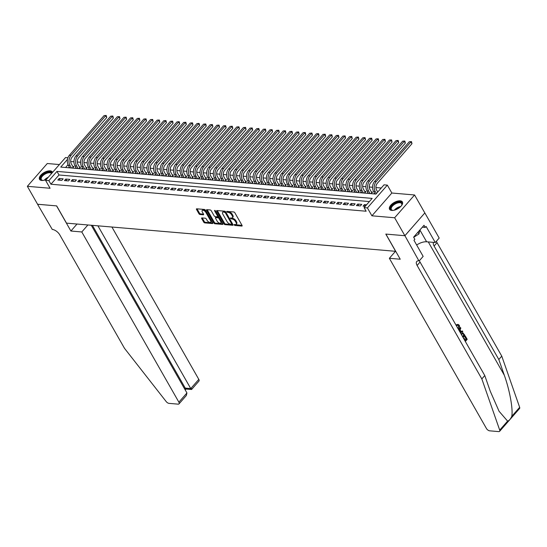 <?xml version="1.0" encoding="UTF-8"?>
<svg xmlns="http://www.w3.org/2000/svg" width="547" height="547" viewBox="0 0 547 547"><rect width="100%" height="100%" fill="white"/><g stroke="black" fill="none" stroke-linecap="round" stroke-linejoin="round"><path stroke-width="0.82" d="M234.157 224.94L234.895 225.473L241.815 226.068A0.93 0.472 -138.8 0 0 242.116 225.973A0.93 0.472 -138.8 0 0 242.061 225.419L234.827 212.728A0.93 0.472 -138.8 0 0 233.774 211.969L226.855 211.374L226.677 211.833L228.311 212.441A2.974 1.504 -138.8 0 1 231.682 214.875L232.284 215.928A2.974 1.504 -138.8 0 1 232.441 217.713A2.974 1.504 -138.8 0 1 231.49 218.007L230.383 217.993L230.417 218.383L232.051 218.998A2.974 1.504 -138.8 0 1 235.422 221.432L236.024 222.485A2.974 1.504 -138.8 0 1 236.181 224.27A2.974 1.504 -138.8 0 1 235.231 224.564L234.123 224.55L234.157 224.94M234.854 224.53L242.068 225.426M227.374 211.422L228.851 211.826L228.311 212.441M231.114 217.98L232.591 218.376L232.051 218.998M39.801 179.69A7.343 3.59 -29.7 0 1 47.316 171.874A7.343 3.59 -29.7 0 1 52.533 172.401A7.391 3.617 -29.7 0 0 52.368 171.99A7.391 3.617 -29.7 0 0 50.146 170.849A7.391 3.617 -29.7 0 0 42.29 173.775A7.391 3.617 -29.7 0 0 39.521 179.32A7.391 3.617 -29.7 0 0 41.743 180.462A7.391 3.617 -29.7 0 0 46.317 179.512M391.775 210.431A7.391 3.617 -29.7 0 0 399.638 207.504A7.391 3.617 -29.7 0 0 402.401 201.966A7.391 3.617 -29.7 0 0 400.178 200.824A7.391 3.617 -29.7 0 0 392.322 203.744A7.391 3.617 -29.7 0 0 389.56 209.289A7.391 3.617 -29.7 0 0 391.775 210.431M201.952 217.925A0.93 0.472 -138.8 0 0 201.652 218.021A0.93 0.472 -138.8 0 0 201.699 218.574L203.73 222.137A0.93 0.472 -138.8 0 0 204.783 222.896L212.475 223.552A0.93 0.472 -138.8 0 0 212.769 223.463A0.93 0.472 -138.8 0 0 212.721 222.903L205.481 210.219A0.93 0.472 -138.8 0 0 204.428 209.453L196.742 208.797A0.93 0.472 -138.8 0 0 196.448 208.892A0.93 0.472 -138.8 0 0 196.496 209.446L198.951 213.747A0.93 0.472 -138.8 0 0 200.004 214.506L203.293 214.786A0.93 0.472 -138.8 0 0 203.587 214.697A0.93 0.472 -138.8 0 0 203.539 214.144L202.322 212.01A2.489 1.258 -138.8 0 1 202.192 210.52A2.489 1.258 -138.8 0 1 203.928 210.561A2.489 1.258 -138.8 0 1 205.809 212.304L210.574 220.66A2.489 1.258 -138.8 0 1 210.704 222.15A2.489 1.258 -138.8 0 1 208.975 222.109A2.489 1.258 -138.8 0 1 207.087 220.359L206.294 218.971A0.93 0.472 -138.8 0 0 205.241 218.205L201.952 217.925M369.389 201.57L59.021 174.992L50.939 184.236L48.888 180.64L45.572 180.36L65.51 157.57L67.903 157.775M404.91 235.716L385.902 234.089L400.24 259.223L389.355 258.293L486.44 428.499A2.844 1.436 -138.8 0 0 489.661 430.824L498.714 431.604A2.844 1.436 -138.8 0 0 499.63 431.316A2.844 1.436 -138.8 0 0 499.712 430.127L481.832 378.921L417.108 265.452A6.632 3.35 41.2 0 1 416.759 261.48A6.632 3.35 41.2 0 1 418.886 260.823L404.91 235.716L424.848 212.927L404.876 235.716L385.799 234.082L395.631 251.319L66.502 223.135L56.669 205.898L37.593 204.27L27.35 186.315L50.078 188.257L45.572 180.36M404.876 235.716L394.64 217.761L414.571 194.971L391.843 193.023L387.338 185.125L367.406 207.915L364.083 207.628L372.165 198.39L56.97 171.402L48.888 180.64M391.843 193.023L371.912 215.812L394.64 217.761M371.912 215.812L367.406 207.915M50.939 184.236L366.134 211.224L364.083 207.628M223.99 223.873A0.93 0.472 -138.8 0 0 225.043 224.632L232.728 225.289A0.93 0.472 -138.8 0 0 233.029 225.2A0.93 0.472 -138.8 0 0 232.981 224.639L225.74 211.949A0.93 0.472 -138.8 0 0 224.687 211.19L217.002 210.533A0.93 0.472 -138.8 0 0 216.701 210.622A0.93 0.472 -138.8 0 0 216.749 211.183L223.99 223.873L224.53 223.251A0.93 0.472 -138.8 0 0 225.583 224.017L232.981 224.646M222.602 224.42L214.916 223.764A0.93 0.472 -138.8 0 1 213.863 223.005L206.622 210.315A0.93 0.472 -138.8 0 1 206.575 209.761A0.93 0.472 -138.8 0 1 206.875 209.665L210.164 209.945A0.93 0.472 -138.8 0 1 211.217 210.704L214.15 215.853A0.93 0.472 -138.8 0 0 215.203 216.612L217.385 216.803A0.93 0.472 -138.8 0 0 217.685 216.708A0.93 0.472 -138.8 0 0 217.638 216.154L214.581 210.793L214.547 210.404L215.491 210.875L222.848 223.771A0.93 0.472 -138.8 0 1 222.896 224.332A0.93 0.472 -138.8 0 1 222.602 224.42L222.95 224.024M59.391 164.558L47.288 163.519L27.35 186.315M424.814 212.92L414.571 194.971M69.278 166.938L68.607 167.703L72.587 168.045L73.934 166.507L72.772 166.404M75.91 167.505L75.24 168.271L79.226 168.613L80.573 167.074L79.411 166.972M82.542 168.073L81.879 168.838L85.858 169.18L87.205 167.642L86.043 167.539M89.182 168.647L88.511 169.406L92.498 169.748L93.845 168.209L92.682 168.107M95.814 169.214L95.151 169.973L99.13 170.315L100.477 168.777L99.315 168.681M102.453 169.782L101.783 170.548L105.762 170.883L107.109 169.344L105.954 169.249M109.085 170.349L108.422 171.115L112.402 171.45L113.749 169.912L112.586 169.816M115.725 170.917L115.055 171.683L119.034 172.025L120.381 170.479L119.225 170.384M122.357 171.484L121.694 172.25L125.673 172.592L127.02 171.047L125.858 170.951M128.996 172.052L128.326 172.818L132.306 173.16L133.653 171.621L132.497 171.519M135.629 172.62L134.965 173.385L138.945 173.727L140.292 172.189L139.129 172.086M142.268 173.187L141.598 173.953L145.577 174.295L146.924 172.756L145.769 172.654M148.9 173.755L148.237 174.52L152.216 174.862L153.563 173.324L152.401 173.221M155.539 174.329L154.869 175.088L158.849 175.43L160.196 173.891L159.04 173.789M162.172 174.896L161.509 175.655L165.488 175.997L166.835 174.459L165.673 174.356M168.811 175.464L168.141 176.223L172.12 176.565L173.467 175.026L172.312 174.931M175.443 176.031L174.78 176.797L178.76 177.132L180.107 175.594L178.944 175.498M182.083 176.599L181.413 177.365L185.392 177.707L186.739 176.161L185.583 176.066M188.715 177.166L188.052 177.932L192.031 178.274L193.378 176.729L192.216 176.633M195.354 177.734L194.684 178.5L198.664 178.842L200.011 177.296L198.855 177.201M201.987 178.301L201.323 179.067L205.303 179.409L206.65 177.871L205.487 177.768M208.626 178.869L207.956 179.635L211.935 179.977L213.282 178.438L212.12 178.336M215.258 179.437L214.595 180.202L218.574 180.544L219.921 179.006L218.759 178.903M221.897 180.004L221.227 180.77L225.207 181.112L226.554 179.573L225.391 179.471M228.53 180.578L227.867 181.337L231.846 181.679L233.193 180.141L232.031 180.038M235.169 181.146L234.499 181.905L238.478 182.247L239.825 180.708L238.663 180.613M241.801 181.713L241.131 182.479L245.118 182.814L246.465 181.276L245.302 181.18M248.441 182.281L247.77 183.047L251.75 183.382L253.097 181.843L251.935 181.748M255.073 182.848L254.403 183.614L258.389 183.956L259.736 182.411L258.574 182.315M261.712 183.416L261.042 184.182L265.022 184.524L266.368 182.978L265.206 182.883M268.345 183.983L267.674 184.749L271.661 185.091L273.008 183.553L271.845 183.45M274.984 184.551L274.314 185.317L278.293 185.659L279.64 184.12L278.478 184.018M281.616 185.118L280.946 185.884L284.932 186.226L286.279 184.688L285.117 184.585M288.255 185.686L287.585 186.452L291.565 186.794L292.912 185.255L291.749 185.153M294.888 186.253L294.218 187.019L298.204 187.361L299.551 185.823L298.388 185.72M301.527 186.828L300.857 187.587L304.836 187.929L306.183 186.39L305.021 186.288M308.159 187.395L307.489 188.154L311.475 188.496L312.822 186.958L311.66 186.862M314.798 187.963L314.128 188.729L318.108 189.064L319.455 187.525L318.292 187.43M321.431 188.53L320.761 189.296L324.747 189.638L326.094 188.093L324.932 187.997M328.07 189.098L327.4 189.864L331.379 190.206L332.726 188.66L331.564 188.565M334.702 189.665L334.032 190.431L338.019 190.773L339.366 189.228L338.203 189.132M341.342 190.233L340.672 190.999L344.651 191.341L345.998 189.802L344.836 189.7M347.974 190.8L347.304 191.566L351.29 191.908L352.637 190.37L351.475 190.267M354.613 191.368L353.943 192.134L357.923 192.476L359.27 190.937L358.107 190.835M361.246 191.935L360.576 192.701L364.562 193.043L365.909 191.505L364.746 191.402M367.885 192.51L367.215 193.269L371.194 193.611L372.541 192.072L371.379 191.97M366.558 204.804L364.418 204.619L363.071 206.157L365.211 206.342M356.439 205.59L360.418 205.932L361.765 204.393L357.786 204.052L356.439 205.59M349.8 205.022L353.786 205.364L355.133 203.826L351.147 203.484L349.8 205.022M343.167 204.455L347.147 204.797L348.494 203.258L344.514 202.916L343.167 204.455M336.528 203.887L340.514 204.229L341.861 202.684L337.875 202.349L336.528 203.887M329.896 203.32L333.875 203.662L335.222 202.117L331.243 201.775L329.896 203.32M323.256 202.752L327.243 203.087L328.59 201.549L324.603 201.207L323.256 202.752M316.624 202.185L320.604 202.52L321.951 200.981L317.971 200.64L316.624 202.185M309.985 201.611L313.971 201.952L315.318 200.414L311.332 200.072L309.985 201.611M303.353 201.043L307.332 201.385L308.679 199.846L304.7 199.505L303.353 201.043M296.713 200.475L300.7 200.817L302.047 199.279L298.06 198.937L296.713 200.475M290.081 199.908L294.06 200.25L295.407 198.711L291.428 198.37L290.081 199.908M283.442 199.34L287.428 199.682L288.775 198.144L284.789 197.802L283.442 199.34M276.809 198.773L280.789 199.115L282.136 197.576L278.156 197.235L276.809 198.773M270.17 198.205L274.156 198.547L275.503 197.002L271.517 196.667L270.17 198.205M263.538 197.638L267.517 197.98L268.864 196.435L264.885 196.1L263.538 197.638M256.899 197.07L260.885 197.412L262.232 195.867L258.246 195.525L256.899 197.07M250.266 196.503L254.246 196.838L255.593 195.3L251.613 194.958L250.266 196.503M243.627 195.929L247.613 196.27L248.96 194.732L244.974 194.39L243.627 195.929M236.995 195.361L240.974 195.703L242.321 194.164L238.342 193.823L236.995 195.361M230.355 194.794L234.342 195.135L235.689 193.597L231.702 193.255L230.355 194.794M223.723 194.226L227.702 194.568L229.049 193.029L225.07 192.688L223.723 194.226M217.091 193.659L221.07 194L222.417 192.462L218.438 192.12L217.091 193.659M210.451 193.091L214.431 193.433L215.778 191.894L211.798 191.553L210.451 193.091M203.819 192.523L207.798 192.865L209.145 191.327L205.166 190.985L203.819 192.523M197.18 191.956L201.159 192.298L202.506 190.753L198.527 190.418L197.18 191.956M190.547 191.388L194.527 191.73L195.874 190.185L191.894 189.85L190.547 191.388M183.908 190.821L187.888 191.156L189.235 189.618L185.255 189.276L183.908 190.821M177.276 190.253L181.255 190.588L182.602 189.05L178.623 188.708L177.276 190.253M170.637 189.679L174.616 190.021L175.963 188.483L171.984 188.141L170.637 189.679M164.004 189.112L167.984 189.453L169.331 187.915L165.351 187.573L164.004 189.112M157.365 188.544L161.344 188.886L162.691 187.347L158.712 187.006L157.365 188.544M150.733 187.977L154.712 188.318L156.059 186.78L152.08 186.438L150.733 187.977M144.093 187.409L148.073 187.751L149.42 186.212L145.44 185.871L144.093 187.409M137.461 186.842L141.441 187.183L142.788 185.645L138.808 185.303L137.461 186.842M130.822 186.274L134.801 186.616L136.148 185.077L132.169 184.736L130.822 186.274M124.19 185.707L128.169 186.048L129.516 184.503L125.536 184.168L124.19 185.707M117.55 185.139L121.53 185.481L122.877 183.936L118.897 183.594L117.55 185.139M110.918 184.571L114.897 184.907L116.244 183.368L112.265 183.026L110.918 184.571M104.279 184.004L108.258 184.339L109.605 182.801L105.626 182.459L104.279 184.004M97.646 183.43L101.626 183.771L102.973 182.233L98.993 181.891L97.646 183.43M91.007 182.862L94.987 183.204L96.334 181.666L92.354 181.324L91.007 182.862M84.375 182.295L88.354 182.636L89.701 181.098L85.722 180.756L84.375 182.295M77.736 181.727L81.722 182.069L83.069 180.531L79.083 180.189L77.736 181.727M71.103 181.16L75.083 181.501L76.43 179.963L72.45 179.621L71.103 181.16M64.464 180.592L68.45 180.934L69.797 179.395L65.811 179.054L64.464 180.592M63.158 178.821L59.179 178.486L57.832 180.025L61.811 180.366L63.158 178.821M381.245 188.018L375.919 187.559M372.562 187.272L369.287 186.992M365.929 186.705L362.647 186.424M359.29 186.137L356.015 185.857M352.658 185.57L349.376 185.289M346.019 185.002L342.743 184.722M339.386 184.435L336.104 184.154M332.747 183.867L329.472 183.587M326.115 183.293L322.833 183.013M319.475 182.725L316.2 182.445M312.843 182.158L309.561 181.877M306.204 181.59L302.929 181.31M299.571 181.023L296.289 180.742M292.932 180.455L289.657 180.175M286.3 179.888L283.018 179.607M279.661 179.32L276.385 179.04M273.028 178.753L269.746 178.472M266.389 178.185L263.114 177.905M259.757 177.618L256.475 177.331M253.117 177.043L249.842 176.763M246.485 176.476L243.203 176.196M239.846 175.908L236.571 175.628M233.213 175.341L229.931 175.061M226.574 174.773L223.299 174.493M219.942 174.206L216.66 173.925M213.303 173.638L210.027 173.358M206.67 173.071L203.388 172.79M200.031 172.503L196.756 172.223M193.399 171.936L190.117 171.655M186.759 171.361L183.484 171.081M180.127 170.794L176.845 170.514M173.488 170.226L170.213 169.946M166.856 169.659L163.574 169.379M160.216 169.091L156.941 168.811M153.584 168.524L150.302 168.244M146.945 167.956L143.67 167.676M140.312 167.389L137.03 167.108M133.673 166.821L130.398 166.541M127.041 166.254L123.759 165.973M120.402 165.686L117.126 165.399M113.769 165.112L110.494 164.832M107.13 164.544L103.855 164.264M100.498 163.977L97.222 163.697M93.858 163.409L90.583 163.129M87.226 162.842L83.951 162.562M80.587 162.274L77.312 161.994M73.954 161.707L70.693 161.652M68.033 164.688L65.572 167.505M374.517 193.077L373.847 193.836L375.987 194.021M70.871 161.44L70.672 161.085M67.466 159.403L60.744 167.088L375.939 194.076L384.021 184.838L387.338 185.125M59.021 174.992L56.97 171.402M364.418 204.619L365.328 206.212M357.786 204.052L358.777 205.788M351.147 203.484L352.138 205.221M344.514 202.916L345.506 204.653M337.875 202.349L338.873 204.086M331.243 201.775L332.234 203.518M324.603 201.207L325.602 202.951M317.971 200.64L318.963 202.383M311.332 200.072L312.33 201.816M304.7 199.505L305.691 201.248M298.06 198.937L299.059 200.681M291.428 198.37L292.419 200.106M284.789 197.802L285.787 199.539M278.156 197.235L279.148 198.971M271.517 196.667L272.515 198.404M264.885 196.1L265.876 197.836M258.246 195.525L259.244 197.269M251.613 194.958L252.605 196.701M244.974 194.39L245.972 196.134M238.342 193.823L239.333 195.566M231.702 193.255L232.701 194.999M225.07 192.688L226.061 194.431M218.438 192.12L219.429 193.857M211.798 191.553L212.79 193.289M205.166 190.985L206.157 192.722M198.527 190.418L199.518 192.154M191.894 189.85L192.886 191.587M185.255 189.276L186.247 191.019M178.623 188.708L179.614 190.452M171.984 188.141L172.975 189.884M165.351 187.573L166.343 189.317M158.712 187.006L159.703 188.749M152.08 186.438L153.071 188.175M145.44 185.871L146.432 187.607M138.808 185.303L139.8 187.04M132.169 184.736L133.16 186.472M125.536 184.168L126.528 185.905M118.897 183.594L119.889 185.337M112.265 183.026L113.256 184.77M105.626 182.459L106.617 184.202M98.993 181.891L99.985 183.635M92.354 181.324L93.346 183.067M85.722 180.756L86.713 182.5M79.083 180.189L80.074 181.925M72.45 179.621L73.442 181.358M65.811 179.054L66.802 180.79M59.179 178.486L60.17 180.223M236.181 224.27L236.721 223.655A2.974 1.504 -138.8 0 0 236.564 221.87L236.024 222.485M232.591 218.376A2.974 1.504 -138.8 0 1 235.962 220.81L236.564 221.87M232.441 217.713L232.981 217.097A2.974 1.504 -138.8 0 0 232.824 215.313L232.284 215.928M228.851 211.826A2.974 1.504 -138.8 0 1 232.222 214.26L232.824 215.313M216.749 211.183L217.289 210.568A0.93 0.472 -138.8 0 0 217.289 210.568L224.53 223.251M231.449 224.243L231.627 223.785L225.268 212.646L223.586 212.038A2.974 1.504 -138.8 0 0 222.636 212.332A2.974 1.504 -138.8 0 0 222.793 214.109L227.135 221.726A2.974 1.504 -138.8 0 0 230.506 224.161L231.449 224.243M225.679 211.853L225.07 211.498L224.537 212.113M222.636 212.332L223.176 211.716A2.974 1.504 -138.8 0 1 224.126 211.422L225.07 211.498M222.855 223.785L215.456 223.149L214.916 223.764M207.156 209.692A0.93 0.472 -138.8 0 0 207.163 209.699L214.403 222.39A0.93 0.472 -138.8 0 0 215.456 223.149M217.925 216.188A0.93 0.472 -138.8 0 0 218.226 216.092A0.93 0.472 -138.8 0 0 218.26 215.723M217.2 221.193A2.489 1.258 -138.8 0 0 219.08 222.944A2.489 1.258 -138.8 0 0 220.81 222.978A2.489 1.258 -138.8 0 0 220.68 221.494L219.005 218.547A0.93 0.472 -138.8 0 0 217.952 217.788L215.764 217.603A0.93 0.472 -138.8 0 0 215.47 217.692A0.93 0.472 -138.8 0 0 215.518 218.253L217.2 221.193M220.81 222.978L221.35 222.362A2.489 1.258 -138.8 0 0 221.371 221.186M219.409 217.74A0.93 0.472 -138.8 0 0 218.485 217.173L217.952 217.788M215.47 217.692L216.01 217.077A0.93 0.472 -138.8 0 1 216.304 216.988L218.485 217.173M210.704 222.15L211.245 221.535A2.489 1.258 -138.8 0 0 211.265 220.352M206.144 211.374A2.489 1.258 -138.8 0 0 202.732 209.904L202.192 210.52M196.496 209.446L197.036 208.831A0.93 0.472 -138.8 0 0 197.036 208.831L199.484 213.132A0.93 0.472 -138.8 0 0 200.537 213.891L203.546 214.15M201.699 218.574L202.24 217.959A0.93 0.472 -138.8 0 0 202.24 217.959L204.27 221.521A0.93 0.472 -138.8 0 0 205.323 222.28L212.728 222.916M377.731 192.038L376.603 190.062A4.738 3.371 -85.1 0 1 377.252 183.395L411.973 143.69L410.947 141.899L376.227 181.597A7.111 5.06 94.9 0 0 375.256 191.6L376.384 193.576M409.293 141.755L411.46 141.591L409.293 141.755L374.565 181.454A7.111 5.06 94.9 0 0 373.594 191.464L375.01 193.939M411.46 141.591L411.973 143.69M393.334 210.369A6.4 3.132 150.3 0 1 392.575 210.349A6.4 3.132 150.3 0 1 391.064 206.862A6.4 3.132 150.3 0 1 397.218 202.411A6.4 3.132 150.3 0 1 401.778 205.098A6.4 3.132 150.3 0 1 401.409 205.768M401.669 205.323A5.921 2.899 -29.7 0 0 401.655 203.628A5.921 2.899 -29.7 0 0 397.354 203.046A5.921 2.899 -29.7 0 0 391.365 209.494A5.921 2.899 -29.7 0 0 392.828 210.369M402.578 202.39A7.343 3.59 -29.7 0 0 397.354 201.843A7.343 3.59 -29.7 0 0 389.833 209.658M413.689 237.295L418.954 233.959L419.918 229.952M417.949 232.202L418.954 233.959M43.302 180.401A6.4 3.132 150.3 0 1 42.536 180.38A6.4 3.132 150.3 0 1 41.032 176.893A6.4 3.132 150.3 0 1 47.179 172.435A6.4 3.132 150.3 0 1 51.876 173.153M51.541 173.529A5.921 2.899 -29.7 0 0 47.322 173.078A5.921 2.899 -29.7 0 0 41.333 179.525A5.921 2.899 -29.7 0 0 42.789 180.401M463.692 338.579L464.061 338.155L465.353 340.425L466.475 339.147L465.094 336.152A12.349 6.038 -29.7 0 0 464.629 336.569L466.078 339.113A12.349 6.038 -29.7 0 0 465.135 340.043M464.061 338.155L463.535 338.114A12.349 6.038 -29.7 0 0 463.466 338.183M457.148 324.706L458.112 324.398L456.642 324.665L456.875 325.397L457.388 325.438L456.642 324.665M458.106 328.788L458.885 325.718L458.502 325.691L458.413 327.646M481.832 378.921L484.779 375.55L490.262 391.249L499.069 411.276L507.595 421.115C509.154 420.664 510.542 419.077 511.766 416.349C513.209 409.477 509.681 390.045 504.3 375.201L498.816 359.502L434.092 246.034A6.632 3.35 41.2 0 1 433.525 242.376M459.159 330.634L460.458 327.523L460.827 328.166L460.109 329.793L461.162 331.632L462.434 330.983L460.663 331.591M460.458 327.523L458.844 330.08M498.816 359.502L501.763 356.131L437.039 242.663A6.632 3.35 41.2 0 1 436.41 241.227M419.426 260.652A6.632 3.35 41.2 0 0 420.055 262.081L484.779 375.55M511.766 416.349L519.65 407.337L501.763 356.131M419.248 260.851L423.152 256.386L413.976 240.297L414.845 239.312L413.614 237.159L424.014 225.275L425.238 227.429L426.099 226.437L435.275 242.526L439.186 238.061L424.848 212.927M389.355 258.293L395.467 251.305M416.657 245.001A10.666 5.217 150.3 0 1 426.619 241.788L435.275 242.526M519.65 407.337A2.844 1.436 41.2 0 1 519.561 408.527L499.63 431.316M422.346 227.176L425.238 227.429M458.885 325.718L458.147 325.164L457.388 325.438M458.331 328.556L457.955 328.521M458.112 324.398L459.227 325.239C459.89 326.662 459.712 327.968 458.68 329.157L458.454 329.397M462.434 330.983L462.803 331.626L460.376 332.774M460.048 332.193L460.683 331.872L459.842 330.402L459.487 331.208M460.683 331.872L459.911 331.954M459.624 330.901L460.157 331.831M461.053 333.95L462.878 332.795L464.923 335.345L463.063 337.478M462.714 336.87L464.205 335.167L462.885 333.52L461.401 334.559M461.271 333.684L460.875 333.649M464.205 335.167L463.808 335.133A12.349 6.038 -29.7 0 0 462.488 336.473M463.699 334.279L463.302 334.244L463.808 335.133M465.394 336.179L467.193 339.325L465.333 341.451M465.025 336.603L464.629 336.569M466.475 339.147L466.078 339.113M87.903 224.967L81.79 231.962L178.876 402.168L186.93 392.958L91.274 225.255M37.579 204.243L56.567 205.891L70.905 231.025L81.79 231.962M186.93 392.958L186.377 395.46L179.019 403.871A2.844 1.436 -138.8 0 1 178.11 404.151L169.05 403.371A2.844 1.436 -138.8 0 1 166.185 401.573L124.497 348.33L59.773 234.854A6.632 3.35 -138.8 0 0 52.259 229.432L37.558 204.263M77.018 224.038L70.905 231.025M97.92 225.829L190.753 388.582L198.807 379.372A2.844 1.436 41.2 0 1 198.958 381.074L191.6 389.485L186.014 389.047M111.909 227.026L198.807 379.372M179.019 403.871A2.844 1.436 -138.8 0 0 178.876 402.168M92.409 225.357L185.248 388.11L190.753 388.582C191.471 389.751 191.758 389.799 191.607 388.719M186.103 388.247C186.247 389.327 185.966 389.279 185.248 388.11L184.592 388.862M371.003 193.597L371.796 192.694L369.97 189.494A4.738 3.371 -85.1 0 1 370.613 182.821L405.341 143.123L404.315 141.331L369.587 181.03A7.111 5.06 94.9 0 0 368.623 191.033L370.032 193.515M402.654 141.188L404.828 141.023L402.654 141.188L367.933 180.886A7.111 5.06 94.9 0 0 366.962 190.889L368.377 193.371M404.828 141.023L405.341 143.123M364.37 193.029L365.157 192.127L363.331 188.927A4.738 3.371 -85.1 0 1 363.981 182.254L398.701 142.555L397.676 140.757L362.955 180.462A7.111 5.06 94.9 0 0 361.984 190.465L363.399 192.947M396.021 140.62L398.189 140.456L396.021 140.62L361.293 180.319A7.111 5.06 94.9 0 0 360.323 190.322L361.738 192.804M398.189 140.456L398.701 142.555M357.731 192.462L358.524 191.559L356.699 188.359A4.738 3.371 -85.1 0 1 357.341 181.686L392.069 141.988L391.043 140.189L356.316 179.895A7.111 5.06 94.9 0 0 355.352 189.898L356.76 192.373M389.382 140.053L391.556 139.888L389.382 140.053L354.661 179.751A7.111 5.06 94.9 0 0 353.69 189.754L355.106 192.236M391.556 139.888L392.069 141.988M351.099 191.894L351.885 190.992L350.059 187.792A4.738 3.371 -85.1 0 1 350.709 181.119L385.43 141.42L384.404 139.622L349.683 179.327A7.111 5.06 94.9 0 0 348.712 189.33L350.128 191.806M382.75 139.485L384.917 139.321L382.75 139.485L348.022 179.184A7.111 5.06 94.9 0 0 347.051 189.187L348.466 191.669M384.917 139.321L385.43 141.42M344.46 191.32L345.253 190.424L343.427 187.224A4.738 3.371 -85.1 0 1 344.07 180.551L378.797 140.852L377.772 139.054L343.044 178.753A7.111 5.06 94.9 0 0 342.08 188.763L343.489 191.238M376.11 138.911L378.285 138.753L376.11 138.911L341.39 178.616A7.111 5.06 94.9 0 0 340.419 188.619L341.834 191.094M378.285 138.753L378.797 140.852M337.827 190.753L338.614 189.857L336.788 186.657A4.738 3.371 -85.1 0 1 337.437 179.984L372.158 140.285L371.133 138.487L336.412 178.185A7.111 5.06 94.9 0 0 335.441 188.195L336.856 190.671M369.478 138.343L371.645 138.186L369.478 138.343L334.75 178.048A7.111 5.06 94.9 0 0 333.786 188.052L335.195 190.527M371.645 138.186L372.158 140.285M331.188 190.185L331.981 189.289L330.156 186.083A4.738 3.371 -85.1 0 1 330.798 179.416L365.526 139.717L364.5 137.919L329.773 177.618A7.111 5.06 94.9 0 0 328.809 187.628L330.217 190.103M362.839 137.776L365.013 137.612L362.839 137.776L328.118 177.474A7.111 5.06 94.9 0 0 327.147 187.484L328.562 189.959M365.013 137.612L365.526 139.717M324.556 189.618L325.342 188.715L323.516 185.515A4.738 3.371 -85.1 0 1 324.166 178.848L358.887 139.15L357.861 137.352L323.14 177.05A7.111 5.06 94.9 0 0 322.169 187.06L323.585 189.535M356.206 137.208L358.374 137.044L356.206 137.208L321.479 176.907A7.111 5.06 94.9 0 0 320.515 186.917L321.923 189.392M358.374 137.044L358.887 139.15M317.916 189.05L318.71 188.147L316.884 184.948A4.738 3.371 -85.1 0 1 317.527 178.281L352.254 138.576L351.229 136.784L316.501 176.483A7.111 5.06 94.9 0 0 315.537 186.493L316.945 188.968M349.567 136.641L351.742 136.476L349.567 136.641L314.846 176.339A7.111 5.06 94.9 0 0 313.875 186.349L315.291 188.824M351.742 136.476L352.254 138.576M311.284 188.483L312.07 187.58L310.245 184.38A4.738 3.371 -85.1 0 1 310.894 177.713L345.615 138.008L344.596 136.217L309.869 175.915A7.111 5.06 94.9 0 0 308.898 185.918L310.313 188.4M342.935 136.073L345.102 135.909L342.935 136.073L308.207 175.772A7.111 5.06 94.9 0 0 307.243 185.782L308.652 188.257M345.102 135.909L345.615 138.008M304.645 187.915L305.438 187.012L303.612 183.813A4.738 3.371 -85.1 0 1 304.255 177.139L338.983 137.441L337.957 135.649L303.229 175.348A7.111 5.06 94.9 0 0 302.265 185.351L303.674 187.833M336.296 135.506L338.47 135.341L336.296 135.506L301.575 175.204A7.111 5.06 94.9 0 0 300.604 185.214L302.019 187.689M338.47 135.341L338.983 137.441M298.012 187.347L298.799 186.445L296.973 183.245A4.738 3.371 -85.1 0 1 297.623 176.572L332.344 136.873L331.325 135.082L296.597 174.78A7.111 5.06 94.9 0 0 295.626 184.783L297.042 187.265M329.663 134.938L331.831 134.774L329.663 134.938L294.936 174.637A7.111 5.06 94.9 0 0 293.971 184.64L295.38 187.122M331.831 134.774L332.344 136.873M291.373 186.78L292.166 185.877L290.341 182.677A4.738 3.371 -85.1 0 1 290.983 176.004L325.711 136.306L324.686 134.507L289.958 174.213A7.111 5.06 94.9 0 0 288.994 184.216L290.402 186.691M323.024 134.371L325.198 134.206L323.024 134.371L288.303 174.069A7.111 5.06 94.9 0 0 287.332 184.072L288.748 186.554M325.198 134.206L325.711 136.306M284.741 186.212L285.527 185.31L283.702 182.11A4.738 3.371 -85.1 0 1 284.351 175.437L319.072 135.738L318.053 133.94L283.325 173.645A7.111 5.06 94.9 0 0 282.355 183.648L283.77 186.124M316.392 133.803L318.559 133.639L316.392 133.803L281.664 173.502A7.111 5.06 94.9 0 0 280.7 183.505L282.108 185.987M318.559 133.639L319.072 135.738M278.102 185.638L278.895 184.742L277.069 181.542A4.738 3.371 -85.1 0 1 277.712 174.869L312.44 135.171L311.414 133.372L276.686 173.078A7.111 5.06 94.9 0 0 275.722 183.081L277.131 185.556M309.752 133.229L311.927 133.071L309.752 133.229L275.032 172.934A7.111 5.06 94.9 0 0 274.061 182.937L275.476 185.419M311.927 133.071L312.44 135.171M271.469 185.071L272.256 184.175L270.43 180.975A4.738 3.371 -85.1 0 1 271.08 174.302L305.8 134.603L304.782 132.805L270.054 172.503A7.111 5.06 94.9 0 0 269.083 182.513L270.498 184.989M303.12 132.661L305.288 132.504L303.12 132.661L268.392 172.367A7.111 5.06 94.9 0 0 267.428 182.37L268.837 184.845M305.288 132.504L305.8 134.603M264.83 184.503L265.623 183.607L263.798 180.407A4.738 3.371 -85.1 0 1 264.44 173.734L299.168 134.036L298.142 132.237L263.415 171.936A7.111 5.06 94.9 0 0 262.451 181.946L263.859 184.421M296.481 132.094L298.655 131.936L296.481 132.094L261.76 171.799A7.111 5.06 94.9 0 0 260.789 181.802L262.204 184.277M298.655 131.936L299.168 134.036M258.198 183.936L258.984 183.033L257.158 179.833A4.738 3.371 -85.1 0 1 257.808 173.167L292.529 133.468L291.51 131.67L256.782 171.368A7.111 5.06 94.9 0 0 255.811 181.378L257.227 183.854M289.848 131.526L292.016 131.362L289.848 131.526L255.121 171.225A7.111 5.06 94.9 0 0 254.157 181.235L255.565 183.71M292.016 131.362L292.529 133.468M251.565 183.368L252.352 182.466L250.526 179.266A4.738 3.371 -85.1 0 1 251.169 172.599L285.896 132.894L284.871 131.102L250.143 170.801A7.111 5.06 94.9 0 0 249.179 180.811L250.588 183.286M283.209 130.959L285.384 130.795L283.209 130.959L248.488 170.657A7.111 5.06 94.9 0 0 247.517 180.667L248.933 183.142M285.384 130.795L285.896 132.894M244.926 182.801L245.712 181.898L243.887 178.698A4.738 3.371 -85.1 0 1 244.536 172.031L279.257 132.326L278.238 130.535L243.511 170.233A7.111 5.06 94.9 0 0 242.54 180.237L243.955 182.719M276.577 130.391L278.744 130.227L276.577 130.391L241.849 170.09A7.111 5.06 94.9 0 0 240.885 180.1L242.294 182.575M278.744 130.227L279.257 132.326M238.294 182.233L239.08 181.33L237.254 178.131A4.738 3.371 -85.1 0 1 237.897 171.464L272.625 131.759L271.599 129.967L236.872 169.666A7.111 5.06 94.9 0 0 235.907 179.669L237.316 182.151M269.938 129.824L272.112 129.66L269.938 129.824L235.217 169.522A7.111 5.06 94.9 0 0 234.246 179.532L235.661 182.007M272.112 129.66L272.625 131.759M231.654 181.666L232.441 180.763L230.615 177.563A4.738 3.371 -85.1 0 1 231.265 170.89L265.986 131.191L264.967 129.4L230.239 169.098A7.111 5.06 94.9 0 0 229.268 179.101L230.684 181.583M263.305 129.256L265.473 129.092L263.305 129.256L228.578 168.955A7.111 5.06 94.9 0 0 227.614 178.965L229.022 181.44M265.473 129.092L265.986 131.191M225.022 181.098L225.808 180.195L223.983 176.996A4.738 3.371 -85.1 0 1 224.626 170.322L259.353 130.624L258.328 128.832L223.6 168.531A7.111 5.06 94.9 0 0 222.636 178.534L224.044 181.016M256.673 128.689L258.84 128.524L256.673 128.689L221.945 168.387A7.111 5.06 94.9 0 0 220.974 178.39L222.39 180.872M258.84 128.524L259.353 130.624M218.383 180.531L219.169 179.628L217.344 176.428A4.738 3.371 -85.1 0 1 217.993 169.755L252.714 130.056L251.695 128.258L216.968 167.963A7.111 5.06 94.9 0 0 215.997 177.966L217.412 180.442M250.034 128.121L252.201 127.957L250.034 128.121L215.306 167.82A7.111 5.06 94.9 0 0 214.342 177.823L215.75 180.305M252.201 127.957L252.714 130.056M211.751 179.963L212.537 179.06L210.711 175.86A4.738 3.371 -85.1 0 1 211.354 169.187L246.082 129.489L245.056 127.69L210.328 167.396A7.111 5.06 94.9 0 0 209.364 177.399L210.773 179.874M243.401 127.554L245.569 127.389L243.401 127.554L208.674 167.252A7.111 5.06 94.9 0 0 207.703 177.255L209.118 179.737M245.569 127.389L246.082 129.489M205.111 179.389L205.898 178.493L204.072 175.293A4.738 3.371 -85.1 0 1 204.722 168.62L239.442 128.921L238.424 127.123L203.696 166.821A7.111 5.06 94.9 0 0 202.725 176.831L204.14 179.307M236.762 126.979L238.93 126.822L236.762 126.979L202.034 166.685A7.111 5.06 94.9 0 0 201.07 176.688L202.479 179.163M238.93 126.822L239.442 128.921M198.479 178.821L199.265 177.925L197.44 174.725A4.738 3.371 -85.1 0 1 198.082 168.052L232.81 128.354L231.784 126.555L197.064 166.254A7.111 5.06 94.9 0 0 196.093 176.264L197.508 178.739M230.13 126.412L232.297 126.254L230.13 126.412L195.402 166.117A7.111 5.06 94.9 0 0 194.431 176.12L195.847 178.595M232.297 126.254L232.81 128.354M191.84 178.254L192.626 177.358L190.8 174.151A4.738 3.371 -85.1 0 1 191.45 167.485L226.171 127.786L225.152 125.988L190.424 165.686A7.111 5.06 94.9 0 0 189.453 175.696L190.869 178.172M223.491 125.844L225.658 125.68L223.491 125.844L188.763 165.55A7.111 5.06 94.9 0 0 187.799 175.553L189.207 178.028M225.658 125.68L226.171 127.786M185.207 177.686L185.994 176.784L184.168 173.584A4.738 3.371 -85.1 0 1 184.811 166.917L219.538 127.219L218.513 125.42L183.792 165.119A7.111 5.06 94.9 0 0 182.821 175.129L184.236 177.604M216.858 125.277L219.026 125.113L216.858 125.277L182.13 164.975A7.111 5.06 94.9 0 0 181.16 174.985L182.575 177.46M219.026 125.113L219.538 127.219M178.568 177.119L179.354 176.216L177.529 173.016A4.738 3.371 -85.1 0 1 178.178 166.35L212.899 126.644L211.88 124.853L177.153 164.551A7.111 5.06 94.9 0 0 176.182 174.561L177.597 177.037M210.219 124.709L212.386 124.545L210.219 124.709L175.491 164.408A7.111 5.06 94.9 0 0 174.527 174.418L175.936 176.893M212.386 124.545L212.899 126.644M171.936 176.551L172.722 175.649L170.896 172.449A4.738 3.371 -85.1 0 1 171.539 165.782L206.267 126.077L205.241 124.285L170.52 163.984A7.111 5.06 94.9 0 0 169.549 173.987L170.965 176.469M203.587 124.142L205.754 123.978L203.587 124.142L168.859 163.84A7.111 5.06 94.9 0 0 167.888 173.85L169.303 176.325M205.754 123.978L206.267 126.077M165.297 175.984L166.083 175.081L164.257 171.881A4.738 3.371 -85.1 0 1 164.907 165.208L199.628 125.509L198.609 123.718L163.881 163.416A7.111 5.06 94.9 0 0 162.91 173.42L164.326 175.902M196.947 123.574L199.115 123.41L196.947 123.574L162.22 163.273A7.111 5.06 94.9 0 0 161.256 173.283L162.664 175.758M199.115 123.41L199.628 125.509M158.664 175.416L159.45 174.514L157.625 171.314A4.738 3.371 -85.1 0 1 158.268 164.64L192.995 124.942L191.97 123.15L157.249 162.849A7.111 5.06 94.9 0 0 156.278 172.852L157.693 175.334M190.315 123.007L192.482 122.843L190.315 123.007L155.587 162.705A7.111 5.06 94.9 0 0 154.616 172.708L156.032 175.19M192.482 122.843L192.995 124.942M152.025 174.849L152.811 173.946L150.986 170.746A4.738 3.371 -85.1 0 1 151.635 164.073L186.363 124.374L185.337 122.576L150.61 162.281A7.111 5.06 94.9 0 0 149.639 172.284L151.054 174.766M183.676 122.439L185.843 122.275L183.676 122.439L148.948 162.138A7.111 5.06 94.9 0 0 147.984 172.141L149.393 174.623M185.843 122.275L186.363 124.374M145.393 174.281L146.179 173.378L144.353 170.179A4.738 3.371 -85.1 0 1 144.996 163.505L179.724 123.807L178.698 122.008L143.977 161.714A7.111 5.06 94.9 0 0 143.006 171.717L144.422 174.192M177.043 121.872L179.211 121.707L177.043 121.872L142.316 161.57A7.111 5.06 94.9 0 0 141.345 171.573L142.76 174.055M179.211 121.707L179.724 123.807M138.753 173.707L139.54 172.811L137.714 169.611A4.738 3.371 -85.1 0 1 138.364 162.938L173.091 123.239L172.066 121.441L137.338 161.146A7.111 5.06 94.9 0 0 136.367 171.149L137.782 173.625M170.404 121.304L172.572 121.14L170.404 121.304L135.677 161.003A7.111 5.06 94.9 0 0 134.712 171.006L136.121 173.488M172.572 121.14L173.091 123.239M132.121 173.139L132.907 172.243L131.082 169.044A4.738 3.371 -85.1 0 1 131.724 162.37L166.452 122.672L165.426 120.873L130.706 160.572A7.111 5.06 94.9 0 0 129.735 170.582L131.15 173.057M163.772 120.73L165.939 120.572L163.772 120.73L129.044 160.435A7.111 5.06 94.9 0 0 128.073 170.438L129.489 172.914M165.939 120.572L166.452 122.672M125.482 172.572L126.268 171.676L124.442 168.476A4.738 3.371 -85.1 0 1 125.092 161.803L159.82 122.104L158.794 120.306L124.066 160.004A7.111 5.06 94.9 0 0 123.096 170.014L124.511 172.49M157.133 120.162L159.3 120.005L157.133 120.162L122.405 159.868A7.111 5.06 94.9 0 0 121.441 169.871L122.849 172.346M159.3 120.005L159.82 122.104M118.849 172.004L119.636 171.102L117.81 167.902A4.738 3.371 -85.1 0 1 118.453 161.235L153.181 121.537L152.155 119.738L117.434 159.437A7.111 5.06 94.9 0 0 116.463 169.447L117.879 171.922M150.5 119.595L152.668 119.431L150.5 119.595L115.773 159.293A7.111 5.06 94.9 0 0 114.802 169.303L116.217 171.779M152.668 119.431L153.181 121.537M112.21 171.437L112.997 170.534L111.171 167.334A4.738 3.371 -85.1 0 1 111.82 160.668L146.548 120.962L145.523 119.171L110.795 158.869A7.111 5.06 94.9 0 0 109.824 168.879L111.239 171.355M143.861 119.027L146.028 118.863L143.861 119.027L109.14 158.726A7.111 5.06 94.9 0 0 108.169 168.736L109.585 171.211M146.028 118.863L146.548 120.962M105.578 170.869L106.364 169.967L104.539 166.767A4.738 3.371 -85.1 0 1 105.181 160.1L139.909 120.395L138.883 118.603L104.162 158.302A7.111 5.06 94.9 0 0 103.192 168.305L104.607 170.787M137.229 118.46L139.396 118.296L137.229 118.46L102.501 158.158A7.111 5.06 94.9 0 0 101.53 168.168L102.945 170.643M139.396 118.296L139.909 120.395M98.939 170.302L99.725 169.399L97.899 166.199A4.738 3.371 -85.1 0 1 98.549 159.533L133.277 119.827L132.251 118.036L97.523 157.734A7.111 5.06 94.9 0 0 96.552 167.738L97.968 170.22M130.589 117.892L132.757 117.728L130.589 117.892L95.869 157.591A7.111 5.06 94.9 0 0 94.898 167.601L96.313 170.076M132.757 117.728L133.277 119.827M92.306 169.734L93.093 168.832L91.267 165.632A4.738 3.371 -85.1 0 1 91.91 158.958L126.637 119.26L125.612 117.468L90.891 157.167A7.111 5.06 94.9 0 0 89.92 167.17L91.335 169.652M123.957 117.325L126.125 117.161L123.957 117.325L89.229 157.023A7.111 5.06 94.9 0 0 88.258 167.033L89.674 169.508M126.125 117.161L126.637 119.26M85.667 169.167L86.453 168.264L84.628 165.064A4.738 3.371 -85.1 0 1 85.277 158.391L120.005 118.692L118.979 116.901L84.252 156.599A7.111 5.06 94.9 0 0 83.281 166.603L84.696 169.085M117.318 116.757L119.485 116.593L117.318 116.757L82.597 156.456A7.111 5.06 94.9 0 0 81.626 166.459L83.041 168.941M119.485 116.593L120.005 118.692M79.035 168.599L79.821 167.697L77.995 164.497A4.738 3.371 -85.1 0 1 78.638 157.823L113.366 118.125L112.34 116.326L77.619 156.032A7.111 5.06 94.9 0 0 76.648 166.035L78.064 168.51M110.685 116.19L112.853 116.026L110.685 116.19L75.958 155.888A7.111 5.06 94.9 0 0 74.987 165.891L76.402 168.373M112.853 116.026L113.366 118.125M72.395 168.032L73.182 167.129L71.363 163.929A4.738 3.371 -85.1 0 1 72.006 157.256L106.733 117.557L105.708 115.759L70.98 155.464A7.111 5.06 94.9 0 0 70.016 165.468L71.425 167.943M104.046 115.622L106.214 115.458L104.046 115.622L69.325 155.321A7.111 5.06 94.9 0 0 68.354 165.324L69.77 167.806M106.214 115.458L106.733 117.557M235.436 224.858L234.895 225.473M227.955 211.744L227.415 212.366M231.696 218.301L231.155 218.916M235.962 220.81L235.422 221.432M232.222 214.26L231.682 214.875M242.164 225.665L241.815 226.068M233.077 224.892L232.728 225.289M225.583 224.017L225.043 224.632M232.147 223.183L231.627 223.785M225.795 212.051L225.268 212.646M224.126 211.422L223.586 212.038M214.403 222.39L213.863 223.005M207.163 209.699L206.622 210.315M218.157 215.552L217.638 216.154M214.937 210.39L214.581 210.793M221.207 220.892L220.68 221.494M219.525 217.945L219.005 218.547M216.304 216.988L215.764 217.603M211.101 220.058L210.574 220.66M206.335 211.71L205.809 212.304M203.641 214.39L203.293 214.786M200.537 213.891L200.004 214.506M199.484 213.132L198.951 213.747M212.824 223.155L212.475 223.552M205.323 222.28L204.783 222.896M204.27 221.521L203.73 222.137M375.256 191.6L373.594 191.464M376.227 181.597L374.565 181.454M394.298 210.185A5.921 2.899 150.3 0 1 399.488 206.787A5.921 2.899 150.3 0 1 400.753 206.499M400.069 207.149A5.73 2.803 -29.7 0 0 399.666 207.258A5.73 2.803 -29.7 0 0 395.207 209.918M44.266 180.209A5.921 2.899 150.3 0 1 48.286 177.255M47.404 178.267A5.73 2.803 -29.7 0 0 45.169 179.949M504.3 375.201L428.28 241.931M434.092 246.034L437.039 242.663M420.055 262.081L417.108 265.452M499.712 430.127L507.595 421.115M419.905 230.013L426.619 241.788M368.623 191.033L366.962 190.889M369.587 181.03L367.933 180.886M361.984 190.465L360.323 190.322M362.955 180.462L361.293 180.319M355.352 189.898L353.69 189.754M356.316 179.895L354.661 179.751M348.712 189.33L347.051 189.187M349.683 179.327L348.022 179.184M342.08 188.763L340.419 188.619M343.044 178.753L341.39 178.616M335.441 188.195L333.786 188.052M336.412 178.185L334.75 178.048M328.809 187.628L327.147 187.484M329.773 177.618L328.118 177.474M322.169 187.06L320.515 186.917M323.14 177.05L321.479 176.907M315.537 186.493L313.875 186.349M316.501 176.483L314.846 176.339M308.898 185.918L307.243 185.782M309.869 175.915L308.207 175.772M302.265 185.351L300.604 185.214M303.229 175.348L301.575 175.204M295.626 184.783L293.971 184.64M296.597 174.78L294.936 174.637M288.994 184.216L287.332 184.072M289.958 174.213L288.303 174.069M282.355 183.648L280.7 183.505M283.325 173.645L281.664 173.502M275.722 183.081L274.061 182.937M276.686 173.078L275.032 172.934M269.083 182.513L267.428 182.37M270.054 172.503L268.392 172.367M262.451 181.946L260.789 181.802M263.415 171.936L261.76 171.799M255.811 181.378L254.157 181.235M256.782 171.368L255.121 171.225M249.179 180.811L247.517 180.667M250.143 170.801L248.488 170.657M242.54 180.237L240.885 180.1M243.511 170.233L241.849 170.09M235.907 179.669L234.246 179.532M236.872 169.666L235.217 169.522M229.268 179.101L227.614 178.965M230.239 169.098L228.578 168.955M222.636 178.534L220.974 178.39M223.6 168.531L221.945 168.387M215.997 177.966L214.342 177.823M216.968 167.963L215.306 167.82M209.364 177.399L207.703 177.255M210.328 167.396L208.674 167.252M202.725 176.831L201.07 176.688M203.696 166.821L202.034 166.685M196.093 176.264L194.431 176.12M197.064 166.254L195.402 166.117M189.453 175.696L187.799 175.553M190.424 165.686L188.763 165.55M182.821 175.129L181.16 174.985M183.792 165.119L182.13 164.975M176.182 174.561L174.527 174.418M177.153 164.551L175.491 164.408M169.549 173.987L167.888 173.85M170.52 163.984L168.859 163.84M162.91 173.42L161.256 173.283M163.881 163.416L162.22 163.273M156.278 172.852L154.616 172.708M157.249 162.849L155.587 162.705M149.639 172.284L147.984 172.141M150.61 162.281L148.948 162.138M143.006 171.717L141.345 171.573M143.977 161.714L142.316 161.57M136.367 171.149L134.712 171.006M137.338 161.146L135.677 161.003M129.735 170.582L128.073 170.438M130.706 160.572L129.044 160.435M123.096 170.014L121.441 169.871M124.066 160.004L122.405 159.868M116.463 169.447L114.802 169.303M117.434 159.437L115.773 159.293M109.824 168.879L108.169 168.736M110.795 158.869L109.14 158.726M103.192 168.305L101.53 168.168M104.162 158.302L102.501 158.158M96.552 167.738L94.898 167.601M97.523 157.734L95.869 157.591M89.92 167.17L88.258 167.033M90.891 157.167L89.229 157.023M83.281 166.603L81.626 166.459M84.252 156.599L82.597 156.456M76.648 166.035L74.987 165.891M77.619 156.032L75.958 155.888M70.016 165.468L68.354 165.324M70.98 155.464L69.325 155.321M232.195 223.559L231.661 224.174M218.226 216.092L217.685 216.708M462.482 332.761L462.878 332.795M185.235 389.99L186.062 389.047"/></g></svg>
